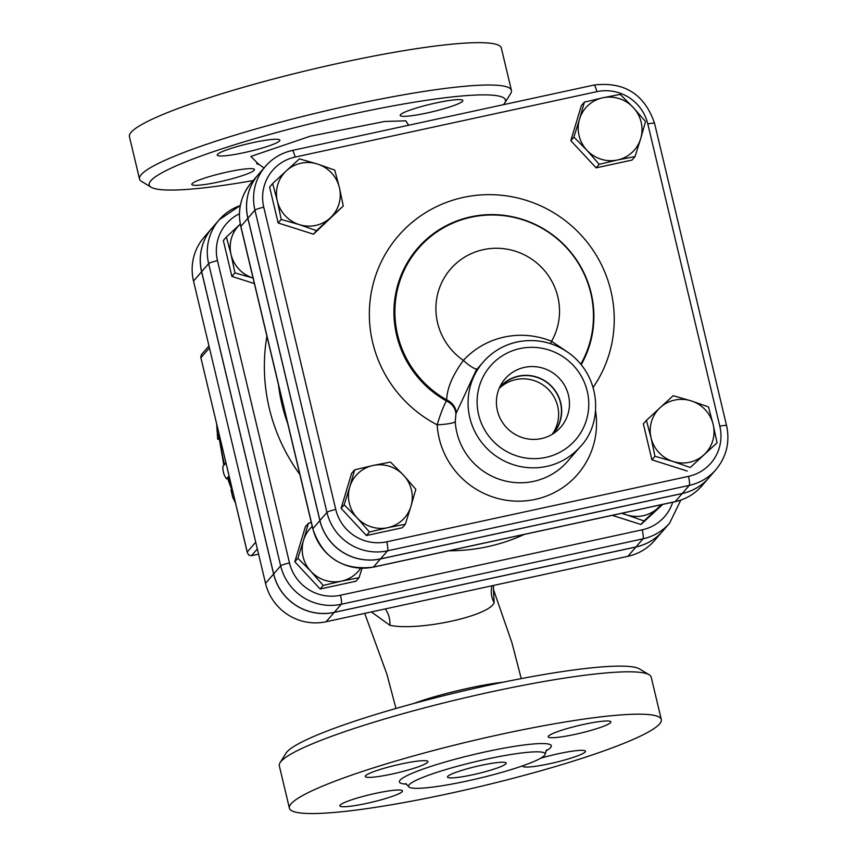 <?xml version="1.0" encoding="UTF-8"?>
<svg xmlns="http://www.w3.org/2000/svg" width="856" height="856" viewBox="0 0 856 856"><rect width="100%" height="100%" fill="white"/><g stroke="black" fill="none" stroke-linecap="round" stroke-linejoin="round"><path stroke-width="1.28" d="M253.13 180.584A183.109 22.17 -13.4 0 1 151.159 187.229A183.109 22.17 -13.4 0 1 322.188 120.91A183.109 22.17 -13.4 0 1 504.751 102.988A183.109 22.17 -13.4 0 1 503.403 104.689M435.822 102.988A32.196 3.895 -13.4 0 1 462.829 100.505A32.196 3.895 -13.4 0 1 427.198 112.949A32.196 3.895 -13.4 0 1 400.191 115.432A32.196 3.895 -13.4 0 1 435.822 102.988M217.51 154.358A32.196 3.895 -13.4 0 1 250.252 143.23A32.196 3.895 -13.4 0 1 279.869 140.17A32.196 3.895 -13.4 0 1 279.58 140.908A32.196 3.895 -13.4 0 1 246.838 152.036A32.196 3.895 -13.4 0 1 217.231 155.096A32.196 3.895 -13.4 0 1 217.51 154.358M218.836 181.954A32.196 3.895 -13.4 0 1 191.819 184.447A32.196 3.895 -13.4 0 1 227.45 172.002A32.196 3.895 -13.4 0 1 254.467 169.52A32.196 3.895 -13.4 0 1 218.836 181.954M349.794 486.861L354.662 469.826L372.97 465.493A32.196 31.512 40.9 0 0 349.794 486.861A32.196 31.512 40.9 0 0 357.198 517.955L344.155 504.794L349.794 486.861M390.497 462.058L403.55 475.208A32.196 31.512 40.9 0 0 372.97 465.493L390.497 462.058M415.823 489.258L410.955 506.303A32.196 31.512 40.9 0 0 403.55 475.208L415.823 489.258M387.779 527.671L369.482 532.004L357.198 517.955A32.196 31.512 40.9 0 0 387.779 527.671A32.196 31.512 40.9 0 0 410.955 506.303L405.316 524.236L387.779 527.671M673.009 461.459L654.968 456.291L651.074 437.898A32.196 31.512 40.9 0 0 673.009 461.459A32.196 31.512 40.9 0 0 704.039 454.729L690.278 467.504L673.009 461.459M646.419 420.392L660.179 407.606A32.196 31.512 40.9 0 0 651.074 437.898L646.419 420.392L643.359 423.923L651.908 459.822L654.968 456.291M673.18 395.718L691.209 400.875A32.196 31.512 40.9 0 0 660.179 407.606L673.18 395.718M713.144 424.437L717.039 442.83L704.039 454.729A32.196 31.512 40.9 0 0 713.144 424.437A32.196 31.512 40.9 0 0 691.209 400.875L708.49 406.932L713.144 424.437M640.684 138.619L635.045 156.552L617.508 159.986A32.196 31.512 40.9 0 0 640.684 138.619A32.196 31.512 40.9 0 0 633.28 107.524L645.552 121.573L640.684 138.619M599.2 164.32L586.927 150.271A32.196 31.512 40.9 0 0 617.508 159.986L599.2 164.32L596.14 167.851L570.824 140.651L573.884 137.11L579.523 119.187A32.196 31.512 40.9 0 0 586.927 150.271L573.884 137.11M602.699 97.809L620.226 94.374L633.28 107.524A32.196 31.512 40.9 0 0 602.699 97.809A32.196 31.512 40.9 0 0 579.523 119.187L584.391 102.142L602.699 97.809M405.316 524.236L402.245 527.767L366.411 535.535L369.482 532.004M366.411 535.535L341.095 508.336L344.155 504.794M341.095 508.336L351.602 473.357L354.662 469.826M690.278 467.504L717.039 442.83M687.218 471.046L651.908 459.822M570.824 140.651L581.331 105.673L584.391 102.142M596.14 167.851L631.974 160.083L635.045 156.552M317.469 164.031L334.739 170.087L339.393 187.592A32.196 31.512 40.9 0 0 317.469 164.031A32.196 31.512 40.9 0 0 286.428 170.761L299.429 158.863L317.469 164.031M343.288 205.986L330.298 217.873A32.196 31.512 40.9 0 0 339.393 187.592L343.288 205.986L313.467 234.202L316.527 230.66L299.258 224.604A32.196 31.512 40.9 0 0 330.298 217.873L316.527 230.66M277.333 201.042L272.668 183.537L286.428 170.761A32.196 31.512 40.9 0 0 277.333 201.042A32.196 31.512 40.9 0 0 299.258 224.604L281.217 219.436L277.333 201.042M313.467 234.202L278.157 222.977L269.608 187.079L272.668 183.537M278.157 222.977L281.217 219.436M312.226 526.419A32.196 31.512 40.9 0 0 303.527 540.318L308.395 523.273L311.306 522.545M310.931 571.401L297.888 558.24L303.527 540.318A32.196 31.512 40.9 0 0 310.931 571.401A32.196 31.512 40.9 0 0 341.512 581.117L323.204 585.451L310.931 571.401M362.056 568.277L359.039 577.682L341.512 581.117A32.196 31.512 40.9 0 0 360.644 568.234M622.355 513.151A32.196 31.512 40.9 0 0 626.742 514.905L621.595 513.322M661.613 504.644L644.012 520.962L626.742 514.905A32.196 31.512 40.9 0 0 657.772 508.175A32.196 31.512 40.9 0 0 660.928 504.794M359.039 577.682L355.978 581.213L320.144 588.992L323.204 585.451M320.144 588.992L294.817 561.782L297.888 558.24M294.817 561.782L305.335 526.815L308.395 523.273M662.737 504.398L640.951 524.493L644.012 520.962M640.951 524.493L612.19 515.355M212.17 227.899A50.739 49.669 40.9 0 0 212.149 227.931A50.739 49.669 40.9 0 0 201.599 271.748L273.61 574.012A50.739 49.669 40.9 0 0 334.193 612.415L326.115 621.745L627.855 556.325A50.739 49.669 -139.1 0 0 654.551 540.543L662.63 531.202A50.739 49.669 40.9 0 0 662.651 531.18A50.739 49.669 40.9 0 1 635.933 546.995L627.855 556.325M326.115 621.745A50.739 49.669 -139.1 0 1 265.531 583.343L193.52 281.078A50.739 49.669 -139.1 0 1 204.07 237.262L212.149 227.931M240.161 224.208L240.269 224.101A32.196 31.512 40.9 0 0 240.161 224.208A32.196 31.512 40.9 0 0 231.056 254.489L226.401 236.994L240.161 224.208M234.951 272.882L231.056 254.489A32.196 31.512 40.9 0 0 252.991 278.05L234.951 272.882L231.89 276.424L223.341 240.525L226.401 236.994M254.371 283.571L231.89 276.424M674.881 501.702A8.046 1.327 -102.2 0 0 675.052 501.723A8.046 1.327 -102.2 0 0 675.202 501.637L682.2 493.548A50.739 49.669 40.9 0 0 708.896 477.755A50.739 49.669 40.9 0 0 708.928 477.723A50.739 49.669 -139.1 0 1 682.253 493.484L380.524 558.893A50.739 49.669 -139.1 0 1 319.93 520.501L247.919 218.237A50.739 49.669 -139.1 0 1 258.469 174.421L265.478 166.332A50.739 49.669 40.9 0 0 254.928 210.148A8.046 0.974 -13.4 0 1 263.766 207.216A42.693 41.794 -139.1 0 1 295.095 157.076L596.835 91.656A42.693 41.794 -139.1 0 1 647.81 123.96A8.046 0.974 -13.4 0 1 654.562 123.339C644.611 94.256 624.441 81.481 594.053 85.033A8.046 1.327 77.8 0 1 596.835 91.656M552.12 434.388A35.16 34.422 40.9 0 0 552.708 394.798A35.16 34.422 40.9 0 0 515.697 379.604A35.16 34.422 40.9 0 0 499.123 388.506M499.241 388.228A35.16 34.422 -139.1 0 1 500.022 387.286A35.16 34.422 -139.1 0 1 518.522 376.34A35.16 34.422 -139.1 0 1 556.304 392.733A35.16 34.422 -139.1 0 1 553.201 433.307A35.16 34.422 -139.1 0 1 552.377 434.227M524.461 367.385A36.862 36.091 -139.1 0 1 565.42 386.976A36.862 36.091 -139.1 0 1 556.967 430.921A36.862 36.091 -139.1 0 1 509.331 430.268A36.862 36.091 -139.1 0 1 501.851 383.21A36.862 36.091 -139.1 0 1 524.461 367.385M553.072 433.799A35.385 34.636 40.9 0 0 556.614 392.818A35.385 34.636 40.9 0 0 518.469 376.126A35.385 34.636 40.9 0 0 499.562 387.479M517.056 342.047A64.393 63.034 40.9 0 0 483.191 362.077A64.393 63.034 40.9 0 0 468.179 406.76A64.393 63.034 40.9 0 0 511.738 464.155A64.393 63.034 40.9 0 0 580.55 446.372L567.624 461.298A64.393 63.034 -139.1 0 1 498.813 479.093A64.393 63.034 -139.1 0 1 455.253 421.698A16.093 2.375 -3.5 0 1 437.17 424.811A80.485 78.784 40.9 0 0 525.573 500.856A80.485 78.784 40.9 0 0 595.53 410.655M455.253 421.698L455.906 414.111A16.093 13.632 15.4 0 0 446.361 400.918C443.205 406.91 440.145 414.871 437.17 424.811A123.574 120.964 40.9 0 1 384.729 255.227A123.574 120.964 40.9 0 1 555.929 214.107A123.574 120.964 40.9 0 1 593.155 387.351M566.298 351.206L551.553 341.287A16.093 1.081 -67.8 0 0 550.622 343.673M455.906 414.111L456.184 413.213A16.093 13.632 15.8 0 0 446.693 399.88L446.361 400.918A100.88 98.75 -139.1 0 1 406.193 264.632A100.88 98.75 -139.1 0 1 542.255 228.06A100.88 98.75 -139.1 0 1 581.213 364.677M580.796 364.164A100.184 98.066 40.9 0 0 542.351 228.456A100.184 98.066 40.9 0 0 407.167 264.472A100.184 98.066 40.9 0 0 446.693 399.88C447.046 388.25 452.61 375.089 463.396 360.397A62.37 61.054 -139.1 0 1 445.462 275.867A62.37 61.054 -139.1 0 1 529.425 257.667A62.37 61.054 -139.1 0 1 551.553 341.287A80.485 78.784 40.9 0 0 463.396 360.397A16.093 3.296 -137.4 0 0 477.274 368.915M456.184 413.213L476.182 370.177M708.896 477.755L701.899 485.844C694.687 494.03 685.742 499.326 675.052 501.723L373.323 567.143A8.046 1.327 -102.2 0 0 373.462 567.047A50.739 49.669 -139.1 0 1 312.879 528.655L319.877 520.566A50.739 49.669 40.9 0 0 380.471 558.957L682.2 493.548M258.448 174.453A50.739 49.669 40.9 0 0 258.416 174.485A50.739 49.669 40.9 0 0 247.866 218.301L319.877 520.566M334.193 612.415L635.933 546.995M672.709 502.237A42.693 41.794 -139.1 0 1 642.214 529.821A8.046 1.327 77.8 0 1 642.995 538.841A50.739 49.669 40.9 0 0 669.681 523.059L662.683 531.148A50.739 49.669 -139.1 0 1 635.987 546.931L334.247 612.35A50.739 49.669 -139.1 0 1 273.663 573.948L201.652 271.684A50.739 49.669 -139.1 0 1 212.202 227.867L219.2 219.778A50.739 49.669 40.9 0 0 208.65 263.594A8.046 0.974 -13.4 0 1 217.488 260.673A42.693 41.794 -139.1 0 1 239.434 213.765M255.73 542.212L247.234 552.024L247.352 552.762L248.903 555.17L251.504 555.694L257.335 548.953M247.234 552.024L200.753 357.166L201.342 354.748L208.971 345.942M258.576 554.164L251.504 555.694M225.941 462.882L222.828 466.477C222.849 471.881 224.101 475.968 226.583 478.739L229.044 475.893M229.579 478.14L226.455 478.814L229.558 478.097M232.928 492.211L231.013 489.985L232.65 497.036A185.121 181.215 40.9 0 0 235.475 502.911M216.643 423.859L217.713 439.31L218.826 433.008M371.354 611.933L389.94 625.308C418.616 631.311 489.193 616.095 494.147 602.71L493.441 589.517M649.18 674.785L639.593 668.975A183.109 22.17 166.6 0 0 458.281 692.162A183.109 22.17 166.6 0 0 286 753.216L280.051 762.728A191.166 23.144 -13.4 0 1 459.907 698.988A191.166 23.144 -13.4 0 1 649.18 674.785A191.166 23.144 -13.4 0 1 651.223 677.203L661.313 719.554A191.166 23.144 -13.4 0 1 449.775 793.416A191.166 23.144 -13.4 0 1 289.403 808.16A191.166 23.144 -13.4 0 1 469.998 741.35A191.166 23.144 -13.4 0 1 661.313 719.554M504.751 102.988L510.7 93.475A191.166 23.144 166.6 0 0 511.428 90.404A191.166 23.144 166.6 0 0 320.112 112.189A191.166 23.144 166.6 0 0 139.517 179A191.166 23.144 166.6 0 0 141.561 181.419L151.159 187.229M139.517 179L129.427 136.65A191.166 23.144 -13.4 0 1 310.022 69.828A191.166 23.144 -13.4 0 1 501.338 48.043L511.428 90.404M289.403 808.16L279.313 765.799A191.166 23.144 -13.4 0 1 280.051 762.728M480.879 765.414A30.185 3.659 -13.4 0 1 506.206 763.081A30.185 3.659 -13.4 0 1 477.691 773.631A30.185 3.659 -13.4 0 1 447.485 777.077A30.185 3.659 -13.4 0 1 480.879 765.414M467.44 780.94A70.224 8.507 -13.4 0 1 408.601 786.557A70.224 8.507 -13.4 0 1 474.877 761.808A70.224 8.507 -13.4 0 1 545.186 754.018A70.224 8.507 -13.4 0 1 467.44 780.94M375.484 793.384A32.196 3.895 -13.4 0 1 402.502 790.901A32.196 3.895 -13.4 0 1 372.082 802.158A32.196 3.895 -13.4 0 1 339.864 805.828A32.196 3.895 -13.4 0 1 375.484 793.384M427.615 762.289A32.196 3.895 -13.4 0 1 394.873 773.417A32.196 3.895 -13.4 0 1 365.266 776.478A32.196 3.895 -13.4 0 1 395.675 765.232A32.196 3.895 -13.4 0 1 427.904 761.562A32.196 3.895 -13.4 0 1 427.615 762.289M575.232 734.33A32.196 3.895 -13.4 0 1 548.225 736.813A32.196 3.895 -13.4 0 1 578.645 725.556A32.196 3.895 -13.4 0 1 610.863 721.897A32.196 3.895 -13.4 0 1 575.232 734.33M540.618 758.255A32.196 3.895 -13.4 0 1 585.461 751.236A32.196 3.895 -13.4 0 1 555.041 762.493A32.196 3.895 -13.4 0 1 522.823 766.163A32.196 3.895 -13.4 0 1 522.898 765.735M492.061 585.772A22.138 21.379 -112.7 0 0 494.147 602.71M385.296 608.916A22.138 18.393 -97.4 0 1 389.94 625.308M408.622 125.233L405.776 120.824L384.579 121.477L310.236 136.2L250.862 156.445L258.812 164.406M593.904 85.129A8.046 1.327 77.8 0 1 594.053 85.033L292.313 150.453A8.046 1.327 77.8 0 1 295.095 157.076M647.81 123.96L719.821 426.224A8.046 0.974 -13.4 0 1 726.573 425.603L654.562 123.339M292.164 150.538A8.046 1.327 77.8 0 1 292.313 150.453C281.624 152.85 272.679 158.146 265.478 166.332A50.739 49.669 40.9 0 1 292.164 150.538M719.821 426.224A42.693 41.794 -139.1 0 1 688.481 476.375A8.046 1.327 77.8 0 1 689.262 485.395A50.739 49.669 40.9 0 0 715.948 469.602C726.541 456.73 730.082 442.06 726.573 425.603M688.481 476.375L386.752 541.795A8.046 1.327 77.8 0 1 387.522 550.815L689.262 485.395L682.253 493.484M247.919 218.237L254.928 210.148L326.939 512.412A8.046 0.974 -13.4 0 1 335.766 509.491L263.766 207.216M386.752 541.795A42.693 41.794 -139.1 0 1 335.766 509.491M319.93 520.501L326.939 512.412A50.739 49.669 40.9 0 0 387.522 550.815L380.524 558.893M519.988 348.574A56.346 55.148 -139.1 0 1 586.456 419.986A56.346 55.148 -139.1 0 1 492.393 440.38A56.346 55.148 -139.1 0 1 519.988 348.574M247.866 218.301L240.868 226.391L312.879 528.655A8.046 0.974 166.6 0 0 312.804 528.837L240.793 226.573C237.283 210.116 240.825 195.446 251.418 182.574A50.739 49.669 -139.1 0 0 240.868 226.391A8.046 0.974 166.6 0 0 240.793 226.573M701.899 485.844A50.739 49.669 -139.1 0 1 675.202 501.637L373.462 567.047L380.471 558.957M642.214 529.821L340.474 595.241A8.046 1.327 77.8 0 1 341.255 604.261L642.995 538.841L635.987 546.931M240.301 205.558A50.739 49.669 40.9 0 0 219.2 219.778L240.311 205.504M340.474 595.241A42.693 41.794 -139.1 0 1 289.499 562.938A8.046 0.974 166.6 0 0 280.661 565.859A50.739 49.669 40.9 0 0 341.255 604.261L334.247 612.35M201.652 271.684L208.65 263.594L280.661 565.859L273.663 573.948M289.499 562.938L217.488 260.673M448.812 550.772A182.799 178.936 40.9 0 0 524.375 534.39M266.911 336.215A182.799 178.936 40.9 0 0 299.846 474.438M287.734 423.602A170.997 167.391 -139.1 0 1 278.478 384.772M231.58 486.572A181.097 177.278 -139.1 0 1 228.584 478.354M224.518 464.53A181.097 177.278 -139.1 0 1 219.992 438.818M200.946 357.722L209.442 347.911M218.216 437.865L219.896 437.502M502.943 682.243C479.135 684.779 436.314 694.976 413.951 703.45M545.818 750.98A78.11 9.459 166.6 0 0 485.812 751.782A78.11 9.459 166.6 0 0 414.079 772.487A78.11 9.459 166.6 0 0 406.664 784.128M201.599 271.748L193.52 281.078M273.61 574.012L265.531 583.343M264.033 167.99L259.304 164.63L256.607 163.71M476.171 370.177L483.191 362.077C492.307 351.709 503.649 345 517.206 341.951C536.648 338.163 554.41 342.24 570.471 354.181C602.143 378.737 602.068 424.362 580.55 446.372M715.948 469.602L708.95 477.691M373.323 567.143C342.924 570.695 322.755 557.919 312.804 528.837M258.416 174.485L251.418 182.574M669.681 523.059L680.788 500.118M247.352 552.762L200.753 357.166M231.013 489.985L232.329 489.707M217.713 439.31L220.195 438.775M364.688 613.378L386.88 674.111L395.975 708.458M493.42 589.367L511.974 642.867L521.24 678.615M408.601 786.557L405.594 783.518M545.186 754.018L546.503 749.952M231.794 489.814L227.653 478.558M223.833 465.322L219.329 438.957M493.559 585.44L493.516 590.019"/></g></svg>

